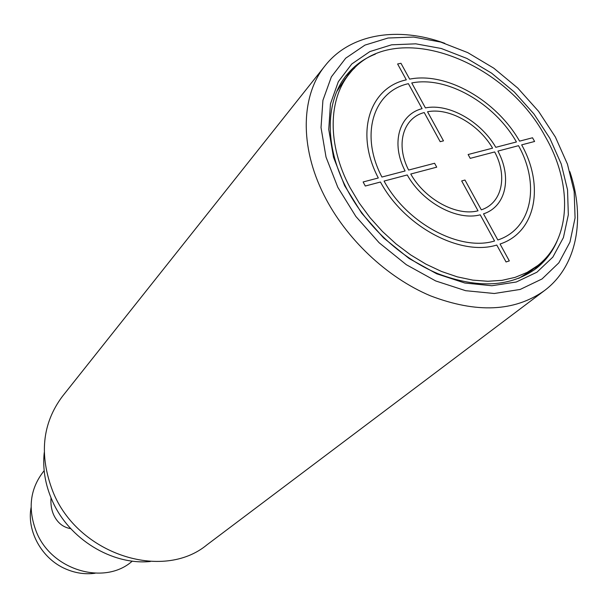 <?xml version="1.0" encoding="UTF-8"?>
<svg xmlns="http://www.w3.org/2000/svg" width="608" height="608" viewBox="0 0 608 608"><rect width="100%" height="100%" fill="white"/><g stroke="black" fill="none" stroke-linecap="round" stroke-linejoin="round"><path stroke-width="0.91" d="M31.076 507.543C26.608 531.316 41.982 558.874 65.641 568.928C75.362 573.154 85.181 574.59 95.099 573.238M132.293 561.1L132.24 561.146C104.926 585.641 52.311 570.714 36.7 532.654C27.398 509.177 29.868 488.536 44.118 470.729L44.164 470.676M51.019 497.815C50.563 504.268 51.46 509.968 53.702 514.908C57.395 522.789 63.088 527.379 70.771 528.664M44.24 452.595C42.545 468.73 45.235 484.781 52.288 500.764C68.886 539.007 112.047 565.379 150.366 561.496M444.79 43.312C398.24 26.212 350.383 33.562 325.136 65.672L62.373 396.416C42.18 423.525 38.988 455.164 52.79 491.325C77.322 554.086 162.594 581.765 206.994 544.806L544.396 290.647C577.144 266.228 585.717 218.576 569.825 171.608M325.136 65.672C301.036 95.205 299.311 146.186 323.935 194.986C345.701 238.564 386.741 277.377 430.304 295.762C476.505 313.447 514.528 311.744 544.396 290.647M337.82 187.317L355.862 216.448L379.141 242.767L406.304 264.685L435.708 280.949L465.606 290.685L494.289 293.497L520.197 289.438L542.04 278.958L558.836 262.846L569.954 242.113L575.077 217.938L574.165 191.535L567.462 164.175L555.393 137.051L538.566 111.325L517.75 88.046L493.818 68.195L467.757 52.622L440.648 42.051L413.66 37.058L388.018 38.023L364.96 45.106L345.701 58.193L331.368 76.859L322.916 100.343L321.024 127.558L326.025 157.1L337.82 187.317M549.86 138.328L561.245 163.993L567.538 189.863L568.328 214.791L563.418 237.584L552.847 257.093L536.925 272.209L516.283 282.006L491.849 285.737L464.839 283.016L436.711 273.798L409.07 258.476L383.542 237.857L361.646 213.119L344.668 185.736L333.526 157.312L328.753 129.512L330.448 103.862L338.329 81.677L351.758 64.007L369.862 51.581L391.59 44.817L415.796 43.829L441.294 48.496L466.936 58.452L491.606 73.165L514.262 91.945L533.961 113.977L549.86 138.328M557.24 240.715C552.55 251.811 545.566 261.037 536.286 268.379C510.712 287.052 477.949 288.83 437.988 273.706C400.33 257.997 364.754 224.588 345.777 186.96C324.094 144.43 325.637 99.796 347.183 74.351C354.768 65.261 364.169 58.512 375.379 54.112M354.768 67.853L345.549 76.41M534.181 269.96L542.974 260.969M336.771 91.58L344.918 79.177L349.965 73.074C392.89 18.324 503.812 58.482 545.27 136.595C572.865 184.216 571.383 239.719 537.632 265.635L527.121 272.407L515.181 277.347L501.995 280.341L487.783 281.276L472.788 280.121L457.277 276.845L441.545 271.48L425.889 264.115L410.613 254.874L396.028 243.907L382.424 231.443L370.067 217.717L359.199 202.996L350.033 187.583C327.066 144.598 328.054 98.83 349.965 73.074M537.632 265.635L531.4 270.522L518.791 278.35M521.664 144.864L534.599 141.474L532.517 137.773L519.566 141.14C496.394 100.396 446.591 71.691 409.648 79.131L400.961 63.285L397.617 63.977L406.311 79.853C369.535 87.613 354.669 133.137 378.313 177.984L363.128 181.959L365.286 186.025L380.464 182.02C404.434 226.761 460.598 256.462 496.774 245.039L506.046 261.964L509.322 260.908L500.057 244.021C536.066 232.248 544.532 185.698 521.664 144.864M516.435 141.96L495.794 147.326C480.776 121.273 448.848 103.14 425.425 107.905L411.745 82.954C446.88 75.84 494.342 103.147 516.435 141.96M497.899 151.096L518.525 145.684C540.261 184.604 532.076 228.844 497.838 239.978L483.512 213.849C506.122 206.522 512.134 177.384 497.899 151.096M470.235 158.354L494.684 151.939C507.764 176.252 502.147 203.08 481.323 209.844L464.976 180.036L461.677 180.941L478.025 210.801C456.616 216.509 424.977 199.447 410.757 174.025L436.719 167.17L434.583 163.263L408.614 170.058C395.329 144.392 403.112 117.944 424.217 112.541L440.177 141.687L443.49 140.858L427.538 111.766C449.168 107.396 478.656 124.108 492.579 148.162L468.122 154.516L470.235 158.354M408.409 83.676L422.096 108.672C399.152 114.388 390.602 143.093 405.095 170.977L381.923 177.042C359.51 134.49 373.479 91.192 408.409 83.676M384.074 181.062L407.238 174.952C422.606 202.608 457.064 221.145 480.221 214.806L494.562 240.988C460.104 251.704 406.896 223.493 384.074 181.062"/></g></svg>
